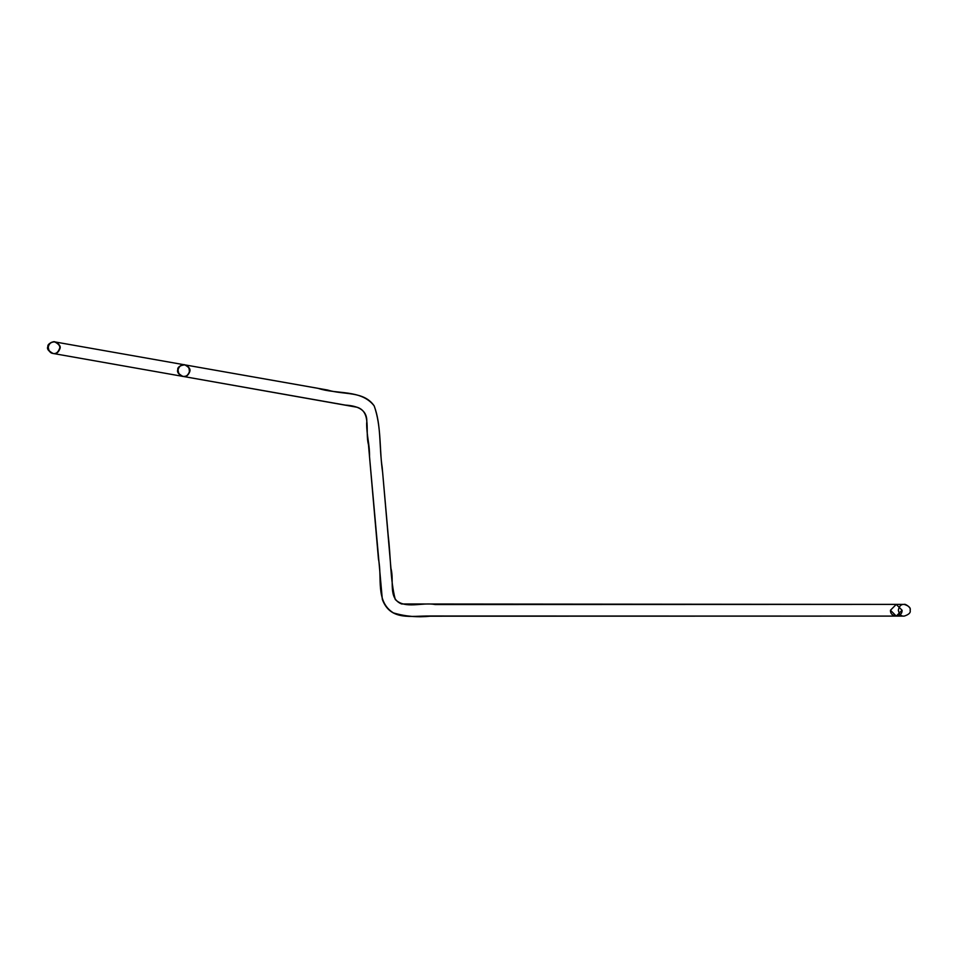 <?xml version="1.0" encoding="UTF-8"?>
<svg xmlns="http://www.w3.org/2000/svg" width="958" height="958" viewBox="0 0 958 958"><rect width="100%" height="100%" fill="white"/><g stroke="black" fill="none" stroke-linecap="round" stroke-linejoin="round"><path stroke-width="1.44" d="M902.065 610.246C902.46 617.79 890.042 617.862 890.473 610.246L896.269 616.102L902.065 610.246L896.269 604.402L902.065 610.246M890.473 610.246L896.269 604.402L890.473 610.234M904.208 616.102L430.393 616.198C417.52 617.527 405.186 616.425 393.379 612.88C374.961 601.444 382.481 577.207 378.47 559.244L368.459 444.596C364.926 431.711 371.8 412.156 357.274 407.294L182.607 376.338C184.427 376.662 178.535 375.62 182.607 376.338C186.175 376.817 188.427 375.261 189.373 371.656C188.427 375.261 186.175 376.817 182.607 376.338C178.439 374.398 176.847 372.111 177.817 369.501C176.871 366.746 183.984 363.836 184.643 364.83L317.996 388.313C336.869 394.72 361.046 389.056 374.183 405.893C381.416 425.184 379.045 447.087 382.206 467.528L390.948 568.441C394.456 580.811 387.667 598.379 401.641 603.971L904.208 604.402C901.143 604.115 899.179 606.067 898.341 610.246C899.179 606.067 901.143 604.115 904.208 604.402L896.269 604.402L904.208 604.402C905.118 603.552 911.549 607.719 910.1 610.246C910.902 612.617 908.938 614.569 904.208 616.102L904.208 616.102C908.938 614.569 910.902 612.617 910.1 610.246C910.902 607.887 908.938 605.935 904.208 604.402L435.255 604.546C421.903 601.959 405.27 609.516 395.247 599.457C390.11 579.231 390.816 557.077 388.253 536.037L382.625 472.306C379.272 450.38 381.667 426.705 374.123 405.785C363.609 390.744 343.611 395.115 327.648 390.038L184.643 364.83C183.625 364.651 185.457 364.974 184.643 364.83C183.984 363.836 176.871 366.746 177.817 369.501C176.847 372.111 178.439 374.398 182.607 376.338L345.335 405.09C357.849 405.833 368.231 409.952 366.651 423.544C366.698 436.225 369.788 444.74 369.525 456.691L382.326 599.373C390.301 621.119 411.138 615.766 430.034 615.994L904.208 616.102C901.143 616.389 899.179 614.437 898.341 610.246C899.179 614.437 901.143 616.389 904.208 616.102L896.269 616.102M178.068 369.549C177.026 372.051 178.607 374.327 182.822 376.374L182.822 376.374C178.607 374.327 177.026 372.051 178.068 369.549C179.038 366.124 181.302 364.567 184.846 364.866L184.75 364.842C181.194 364.555 178.942 366.112 177.984 369.537C176.943 372.027 178.523 374.303 182.715 376.362L182.822 376.374C185.756 377.212 188.007 375.644 189.6 371.692C188.007 375.644 185.756 377.212 182.822 376.374L182.715 376.362C179.936 376.063 178.356 373.788 178.008 369.537C176.14 371.752 181.613 377.021 182.75 376.362C178.523 374.303 176.943 372.027 177.984 369.537C178.966 366.124 181.23 364.555 184.774 364.854L184.75 364.842C181.194 364.555 178.942 366.112 177.984 369.537C178.966 366.124 181.23 364.555 184.774 364.854L184.714 364.842C184.056 363.848 177.002 366.77 177.937 369.525C176.691 371.704 178.272 373.979 182.679 376.35L182.918 376.398C178.511 374.015 176.919 371.74 178.164 369.56C176.919 371.74 178.511 374.015 182.918 376.398C185.864 377.224 188.139 375.668 189.732 371.716C188.139 375.668 185.864 377.224 182.918 376.398L52.678 353.394L182.75 376.362C185.648 377.189 187.9 375.632 189.48 371.668C187.9 375.632 185.648 377.189 182.715 376.362C185.672 377.189 187.924 375.632 189.504 371.68C187.924 375.632 185.672 377.189 182.75 376.362L182.679 376.35C178.272 373.979 176.691 371.704 177.937 369.525C177.601 367.07 179.853 365.501 184.714 364.842C189.001 367.094 190.582 369.369 189.456 371.668C187.864 375.62 185.613 377.189 182.679 376.35C185.613 377.189 187.864 375.62 189.456 371.668C190.582 369.369 189.001 367.094 184.714 364.842L184.75 364.842C188.977 366.998 190.546 369.273 189.48 371.668C190.546 369.273 188.977 366.998 184.75 364.842L184.643 364.83C187.792 365.142 189.361 367.417 189.373 371.656C189.361 367.417 187.792 365.142 184.643 364.83L184.846 364.866C181.302 364.567 179.038 366.124 178.068 369.549M52.678 353.394L52.678 353.394C55.696 354.197 57.959 352.628 59.468 348.712C57.959 352.628 55.696 354.197 52.678 353.394C48.247 351.011 46.655 348.736 47.9 346.568C46.655 348.736 48.247 351.011 52.678 353.394L53.109 353.478C48.702 351.095 47.122 348.82 48.367 346.64C47.122 348.82 48.702 351.095 53.109 353.478C56.043 354.304 58.306 352.748 59.887 348.784C58.306 352.748 56.043 354.304 53.109 353.478L52.941 353.442C50.127 353.143 48.547 350.868 48.211 346.616C47.972 342.413 55.528 341.264 54.977 341.934L54.893 341.922C51.349 341.623 49.098 343.192 48.14 346.604C47.098 349.107 48.678 351.382 52.87 353.43L52.941 353.442C55.875 354.28 58.127 352.712 59.707 348.76C60.378 345.646 58.797 343.371 54.977 341.934L54.893 341.922C51.349 341.623 49.098 343.192 48.14 346.604C47.098 349.107 48.678 351.382 52.87 353.43L53.109 353.478M59.636 348.748C58.055 352.7 55.792 354.256 52.87 353.43C55.792 354.256 58.055 352.7 59.636 348.748C60.701 346.353 59.121 344.078 54.893 341.922C59.121 344.078 60.701 346.353 59.636 348.748M178.164 369.56C179.134 366.148 181.397 364.579 184.954 364.878L54.702 341.886C54.055 340.892 46.954 343.802 47.9 346.568C46.954 343.802 54.055 340.892 54.702 341.886C59.013 344.138 60.593 346.413 59.468 348.712C60.593 346.413 59.013 344.138 54.702 341.886L184.954 364.878C181.397 364.579 179.134 366.148 178.164 369.56M48.367 346.64C49.337 343.227 51.588 341.659 55.145 341.958L55.145 341.958C51.588 341.659 49.337 343.227 48.367 346.64M189.6 371.692C190.69 369.297 189.097 367.022 184.846 364.866C189.097 367.022 190.69 369.297 189.6 371.692M189.504 371.68C190.582 369.285 189.001 367.01 184.774 364.854L184.774 364.854C189.001 367.01 190.582 369.285 189.504 371.68M189.732 371.716C190.714 369.165 189.121 366.89 184.954 364.878C189.121 366.89 190.714 369.165 189.732 371.716M59.887 348.784C60.977 346.389 59.396 344.114 55.145 341.958C59.396 344.114 60.977 346.389 59.887 348.784"/></g></svg>

